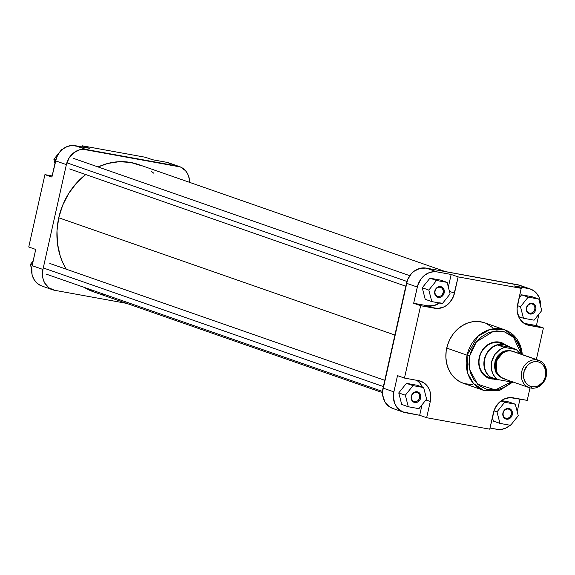 <?xml version="1.0" encoding="UTF-8"?>
<svg xmlns="http://www.w3.org/2000/svg" width="575" height="575" viewBox="0 0 575 575"><rect width="100%" height="100%" fill="white"/><g stroke="black" fill="none" stroke-linecap="round" stroke-linejoin="round"><path stroke-width="0.86" d="M52.533 289.75L41.688 285.962A18.479 15.892 109.2 0 1 32.092 265.664L42.938 269.452L66.369 164.615L42.938 269.452A18.479 15.892 -70.8 0 0 52.533 289.75A18.479 15.892 -70.8 0 0 54.603 290.289L126.701 303.384L54.603 290.289L48.904 287.831L44.692 283.008L43.348 279.924L42.593 276.553L42.938 269.452L32.092 265.664L35.722 249.435L31.776 267.44L32.049 274.483L33.846 279.22L36.836 283.044L40.775 285.61L43.758 286.508M89.384 148.257L72.098 145.475L67.361 146.467L62.962 148.939L59.275 152.684L56.616 157.377L51.901 177.064L55.523 160.835L66.369 164.615L69.108 157.945L73.808 152.727L79.774 149.752L82.944 149.263L180.442 166.973L185.495 170.682L187.371 173.355L188.715 176.432L189.628 182.368A18.479 15.892 -70.8 0 0 179.522 166.613L168.676 162.833A18.479 15.892 109.2 0 0 166.613 162.287L152.461 159.713L166.613 162.287L177.459 166.067L86.078 149.471L75.232 145.683L89.384 148.257L82.412 145.827L82.16 146.948L82.412 145.827L145.489 157.284L82.412 145.827L89.384 148.257M169.596 163.185L177.459 166.067A18.479 15.892 -70.8 0 1 179.522 166.613M52.145 175.943L44.929 174.635L28.75 246.998L44.929 174.635L51.901 177.064L44.929 174.635L52.145 175.943M145.489 157.284L152.461 159.713L145.489 157.284M35.722 249.435L28.75 246.998L35.722 249.435M86.078 149.471L75.232 145.683A18.479 15.892 109.2 0 0 55.523 160.835L66.369 164.615A18.479 15.892 -70.8 0 1 86.078 149.471M54.956 163.401L53.892 159.275L61.568 149.673L61.985 149.752L61.568 149.673L61.927 149.802L53.892 159.275L55.753 159.922L53.892 159.275L54.956 163.401M31.611 269.179L30.389 264.421L33.142 260.978L30.389 264.421L32.229 265.061L30.389 264.421L31.611 269.179M85.675 174.534A67.498 58.039 109.2 0 0 58.751 217.774L394.888 335.038L58.751 217.774L62.711 205.153L68.727 193.416L76.561 183.015L85.912 174.354M445.452 271.616L138.266 164.45A67.498 58.039 109.2 0 0 98.088 166.951L107.683 163.487L119.262 161.697L130.719 162.466L141.615 165.758M104.14 294.328L101.344 293.897M93.862 291.935L84.202 287.371A67.498 58.039 109.2 0 0 93.797 291.913L382.519 392.632M66.247 269.193L62.431 261.826L60.238 256.04L57.486 243.714L56.983 230.798L58.751 217.774A67.498 58.039 109.2 0 0 66.247 269.193M151.52 171.451L153.913 173.312M435.081 291.137A4.722 4.061 109.2 0 0 438.057 296.463A4.722 4.061 109.2 0 0 443.095 292.596L444.166 292.855A5.527 4.751 -70.8 0 1 438.272 297.383A5.527 4.751 -70.8 0 1 434.786 291.151L435.081 291.137A4.722 4.061 -70.8 0 1 440.644 287.414A4.722 4.061 -70.8 0 1 443.095 292.596A4.722 4.061 -70.8 0 1 437.532 296.326A4.722 4.061 -70.8 0 1 435.081 291.137L435.11 290.116L436.245 288.305L438.79 286.709L441.571 286.896L443.641 288.801L444.31 291.791L443.347 294.846L441.082 296.952L439.207 297.447L436.569 296.65L435.311 295.205L434.686 293.272L434.786 291.151A5.527 4.751 -70.8 0 1 440.68 286.623A5.527 4.751 -70.8 0 1 444.166 292.855L443.095 292.596A4.722 4.061 109.2 0 0 440.112 287.27A4.722 4.061 109.2 0 0 435.081 291.137M526.736 307.79A4.722 4.061 109.2 0 0 529.712 313.109A4.722 4.061 109.2 0 0 534.75 309.242L535.814 309.501A5.527 4.751 -70.8 0 1 529.927 314.029A5.527 4.751 -70.8 0 1 526.441 307.798L526.736 307.79A4.722 4.061 -70.8 0 1 532.292 304.06A4.722 4.061 -70.8 0 1 534.75 309.242A4.722 4.061 -70.8 0 1 529.187 312.973A4.722 4.061 -70.8 0 1 526.736 307.79L526.765 306.77L527.9 304.951L530.445 303.356L533.219 303.543L535.296 305.447L535.957 308.437L535.002 311.499L533.593 313.059L530.862 314.094L529.036 313.763L526.959 311.851L526.333 309.925L526.441 307.798A5.527 4.751 -70.8 0 1 532.328 303.269A5.527 4.751 -70.8 0 1 535.814 309.501L534.75 309.242A4.722 4.061 109.2 0 0 531.767 303.916A4.722 4.061 109.2 0 0 526.736 307.79M503.233 412.936A4.722 4.061 109.2 0 0 506.208 418.262A4.722 4.061 109.2 0 0 511.247 414.388L512.311 414.647A5.527 4.751 -70.8 0 1 506.424 419.175A5.527 4.751 -70.8 0 1 502.938 412.943L503.233 412.936A4.722 4.061 -70.8 0 1 508.789 409.206A4.722 4.061 -70.8 0 1 511.247 414.388A4.722 4.061 -70.8 0 1 505.684 418.118A4.722 4.061 -70.8 0 1 503.233 412.936L503.262 411.916L504.397 410.104L506.942 408.502L509.716 408.688L511.793 410.593L512.454 413.583L511.498 416.645L510.09 418.205L507.358 419.24L505.533 418.909L503.456 416.997L502.83 415.071L502.938 412.943A5.527 4.751 -70.8 0 1 508.825 408.423A5.527 4.751 -70.8 0 1 512.311 414.647L511.247 414.388A4.722 4.061 109.2 0 0 508.264 409.069A4.722 4.061 109.2 0 0 503.233 412.936M411.578 396.29A4.722 4.061 109.2 0 0 414.553 401.609A4.722 4.061 109.2 0 0 419.592 397.742L420.663 398.001A5.527 4.751 -70.8 0 1 414.769 402.529A5.527 4.751 -70.8 0 1 411.283 396.297L411.578 396.29A4.722 4.061 -70.8 0 1 417.141 392.56A4.722 4.061 -70.8 0 1 419.592 397.742A4.722 4.061 -70.8 0 1 414.029 401.472A4.722 4.061 -70.8 0 1 411.578 396.29L411.607 395.262L412.742 393.451L415.287 391.855L418.068 392.042L420.138 393.947L420.807 396.937L419.843 399.992L417.579 402.098L415.703 402.593L413.066 401.796L411.808 400.351L411.183 398.425L411.283 396.297A5.527 4.751 -70.8 0 1 417.177 391.769A5.527 4.751 -70.8 0 1 420.663 398.001L419.592 397.742A4.722 4.061 109.2 0 0 416.609 392.416A4.722 4.061 109.2 0 0 411.578 396.29M493.709 379.083A18.882 16.237 -70.8 0 1 479.212 357.557L479.507 357.542A18.077 15.547 109.2 0 0 491.417 378.012M469.739 355.832L476.395 341.859L493.659 331.193L504.491 331.876L513.547 337.338L521.388 354.272L520.08 348.062L516.479 340.788L511.046 335.211L504.246 331.804L496.678 330.869L488.987 332.479L481.828 336.504L475.834 342.592L471.5 350.218L469.739 355.832L467.065 355.185L469.739 355.832L468.934 364.528L470.4 372.873L474.008 380.147L479.435 385.724L486.234 389.131L493.803 390.066L498.956 389.275L503.973 387.37L508.652 384.431L511.865 381.584L495.348 389.951L477.545 384.179L469.459 369.172L469.739 355.832M522.51 354.66L517.076 339.185L504.836 329.856L490.274 329.41L477.911 336.282L467.065 355.185A32.063 27.564 -70.8 0 1 504.836 329.856A32.063 27.564 -70.8 0 1 522.265 354.574M504.836 329.856L484.495 322.762A32.063 27.564 109.2 0 0 446.725 348.091L467.065 355.185L446.725 348.091A32.063 27.564 109.2 0 0 463.378 383.309L483.712 390.403A32.063 27.564 -70.8 0 1 467.065 355.185L467.784 373.398L473.455 383.453L483.712 390.403L499.1 390.713L512.979 381.973M498.611 379.708A17.875 15.374 -70.8 0 1 495.995 379.493L495.787 379.629A18.077 15.547 109.2 0 0 499.201 379.816A18.077 15.547 -70.8 0 1 495.787 379.629A18.077 15.547 -70.8 0 1 493.767 379.098L488.901 377.401A18.077 15.547 -70.8 0 1 479.507 357.542A18.077 15.547 -70.8 0 1 500.811 343.261M416.846 380.319L419.685 382.821L422.352 387.104A18.479 15.892 109.2 0 0 416.846 380.319M403.47 412.167A18.479 15.892 -70.8 0 1 393.875 391.87L383.029 388.089L393.875 391.87L397.505 375.64L404.477 378.07L418.622 380.643A18.479 15.892 -70.8 0 1 420.692 381.182A18.479 15.892 -70.8 0 1 430.287 401.487L430.632 394.378L429.877 391.007L428.54 387.924L424.321 383.101L418.622 380.643L404.477 378.07L420.648 305.706L413.677 303.269L417.306 287.04L406.46 283.252L383.029 388.089A18.479 15.892 109.2 0 0 392.624 408.387L403.47 412.167A18.479 15.892 -70.8 0 0 405.533 412.713L419.685 415.287L426.657 417.716L430.287 401.487L426.657 417.716L489.735 429.173L493.364 412.943A18.479 15.892 -70.8 0 1 513.072 397.799L527.225 400.365L530.013 387.881L527.225 400.365L509.939 397.584L503.678 399.244L500.803 401.055L498.245 403.427L494.45 409.486L489.735 429.173L426.657 417.716L419.685 415.287L422.028 404.793L419.685 415.287L402.55 411.815L397.497 408.099L394.881 403.93L393.379 397.217L393.875 391.87L397.505 375.64L404.477 378.07L420.648 305.706L437.934 308.488L444.195 306.827L447.07 305.016L449.628 302.644L453.423 296.585L458.138 276.898L521.216 288.355L517.105 308.15L517.241 311.693L519.333 318.147L523.552 322.97L526.269 324.53L543.397 328.002L536.36 359.49L543.397 328.002L536.425 325.565L524.055 323.322L536.425 325.565L539.012 314.022L536.425 325.565L543.397 328.002L529.252 325.428L525.227 324.027L529.252 325.428A18.479 15.892 -70.8 0 1 527.182 324.889A18.479 15.892 -70.8 0 1 517.586 304.585L521.216 288.355L458.138 276.898L451.167 274.462L448.349 287.069L451.167 274.462L437.014 271.896L451.167 274.462L458.138 276.898L454.509 293.128L449.449 291.367L454.509 293.128A18.479 15.892 -70.8 0 1 434.801 308.272L427.829 305.842L413.677 303.269L417.773 285.286L421.051 278.889L424.745 275.152L429.144 272.672L433.873 271.68L437.014 271.896L426.168 268.108L419.858 268.388L413.899 271.364L411.341 273.736L407.546 279.802L382.548 391.654L382.684 395.19L384.776 401.645L388.995 406.475L392.689 408.408M417.062 385.257L406.432 383.324L398.755 392.919L401.709 404.448L398.755 392.919L406.432 383.324L417.062 385.257L423.646 387.55L413.015 385.624L405.339 395.219L408.293 406.748L418.923 408.674L426.6 399.079L423.646 387.55L417.062 385.257M520.001 399.057L517.198 411.599L520.001 399.057M510.514 424.939L506.309 427.865L501.644 429.367L498.475 429.503L489.986 428.052L496.915 429.317A18.479 15.892 -70.8 0 0 510.162 425.248M508.717 401.903L501.443 400.581L508.717 401.903L515.301 404.203L504.67 402.27L496.994 411.865L499.948 423.394L510.578 425.327L518.255 415.725L515.301 404.203L508.717 401.903M492.394 417.306L493.364 421.094L492.394 417.306M514.244 285.919L529.913 288.858L534.089 290.95L536.432 293.106L539.048 297.275L540.399 302.234L540.536 305.821A18.479 15.892 -70.8 0 0 530.459 289.038A18.479 15.892 -70.8 0 0 528.396 288.492L514.244 285.919L521.216 288.355L514.244 285.919M532.22 296.757L521.59 294.824L519.06 297.987L521.59 294.824L532.22 296.757L538.804 299.058L528.173 297.124L520.497 306.719L523.451 318.248L534.082 320.174L541.758 310.579L538.804 299.058L532.22 296.757M440.098 302.587L434.139 305.562L427.829 305.842A18.479 15.892 109.2 0 0 439.53 303.003M440.565 280.111L429.935 278.178L422.258 287.773L425.213 299.302L422.258 287.773L429.935 278.178L440.565 280.111L447.149 282.404L436.518 280.478L428.842 290.073L431.796 301.602L442.427 303.528L450.103 293.933L447.149 282.404L440.565 280.111M502.723 344.102A18.077 15.547 109.2 0 0 479.507 357.542L479.212 357.557A18.882 16.237 -70.8 0 1 505.619 344.942L502.399 343.002L499.352 342.082L496.146 341.866L491.309 342.88L486.817 345.41L484.2 347.832L481.095 352.346L479.694 355.767L478.709 363.019L479.629 368.259L481.002 371.407L482.921 374.138L486.658 377.214L489.577 378.479L494.335 379.069M483.546 322.453L478.213 321.482L472.715 321.727L467.267 323.179L462.07 325.773L457.333 329.41L453.229 333.96L449.923 339.243L447.544 345.058L446.171 351.174L445.877 357.37L446.653 363.393L448.478 369.021L451.282 374.03L454.954 378.235L459.36 381.469L463.407 383.317M464.327 383.618L472.398 384.618M492.919 327.836L486.091 323.387M519.671 285.272L426.168 268.108L517.55 284.711L528.396 288.492L517.55 284.711A18.479 15.892 109.2 0 1 519.613 285.25L530.459 289.038M406.46 283.252L417.306 287.04A18.479 15.892 -70.8 0 1 437.014 271.896L426.168 268.108A18.479 15.892 109.2 0 0 406.46 283.252M420.648 305.706L413.677 303.269L427.829 305.842L434.801 308.272L420.648 305.706M430.287 401.487L425.902 399.956L430.287 401.487M450.103 293.933L447.149 282.404L436.518 280.478L429.935 278.178L436.518 280.478L428.842 290.073L422.258 287.773L428.842 290.073L431.796 301.602L425.213 299.302L431.796 301.602L442.427 303.528L450.103 293.933M534.082 320.174L541.758 310.579L538.804 299.058L528.173 297.124L521.59 294.824L528.173 297.124L520.497 306.719L517.378 305.634L520.497 306.719L523.451 318.248L518.549 316.537L523.451 318.248L534.082 320.174M510.578 425.327L518.255 415.725L515.301 404.203L504.67 402.27L500.918 400.962L504.67 402.27L496.994 411.865L493.961 410.809L496.994 411.865L499.948 423.394L493.364 421.094L499.948 423.394L510.578 425.327M418.923 408.674L426.6 399.079L423.646 387.55L413.015 385.624L406.432 383.324L413.015 385.624L405.339 395.219L398.755 392.919L405.339 395.219L408.293 406.748L401.709 404.448L408.293 406.748L418.923 408.674M66.858 162.811L406.949 281.455L66.858 162.811M43.276 267.936L383.367 386.573L43.276 267.936M511.139 350.915L509.967 350.635A0.805 0.41 -79.7 0 0 509.939 350.808A0.805 0.41 100.3 0 1 509.967 350.635L505.094 350.851L500.494 353.143L497.648 356.033L495.118 360.971L494.378 366.447L495.535 371.63L498.417 375.734L501.716 377.818L495.751 372.097L495.406 360.144L502.816 351.706L509.967 350.635L511.103 350.908M503.147 352.705L496.441 360.511L496.606 371.464A13.462 11.572 109.2 0 1 503.147 352.705M537.122 359.9L537.546 361.732A12.858 11.054 -70.8 0 1 545.661 376.23A12.858 11.054 -70.8 0 1 531.954 386.767L530.826 388.06A14.461 12.434 109.2 0 0 546.25 376.208A14.461 12.434 109.2 0 0 537.122 359.9A14.461 12.434 -70.8 0 1 538.739 360.324A14.461 12.434 -70.8 0 1 546.013 377.15A14.461 12.434 -70.8 0 1 530.826 388.06A14.461 12.434 -70.8 0 1 529.208 387.636A14.461 12.434 -70.8 0 1 521.942 370.81A14.461 12.434 -70.8 0 1 537.122 359.9L511.556 350.98L537.122 359.9A14.461 12.434 109.2 0 0 521.697 371.752A14.461 12.434 109.2 0 0 530.826 388.06L531.954 386.767L528.907 385.652L526.362 383.554L524.544 380.657L523.595 377.207L524.163 371.048L527.232 365.65L529.992 363.314L533.162 361.927L536.468 361.596L538.602 361.984L541.513 363.443L543.138 364.945L545.689 370.099L545.661 376.23L543.052 381.901L538.488 385.76L535.239 386.802L531.954 386.767A12.858 11.054 -70.8 0 1 523.839 372.269A12.858 11.054 -70.8 0 1 537.546 361.732L537.122 359.9M493.767 379.098A18.077 15.547 -70.8 0 1 484.675 358.067A18.077 15.547 -70.8 0 1 503.657 344.425L498.791 342.729L503.657 344.425A18.077 15.547 -70.8 0 1 505.677 344.957A18.077 15.547 -70.8 0 1 509.788 347.264A18.077 15.547 109.2 0 0 503.657 344.425L503.779 344.684A17.875 15.374 -70.8 0 1 509.371 347.12L516.343 349.557L520.159 353.841A17.875 15.374 -70.8 0 0 516.343 349.557L504.548 347.415L497.576 344.978A17.875 15.374 109.2 0 0 484.718 359.332A17.875 15.374 109.2 0 0 490.403 377.056L497.375 379.486A17.875 15.374 -70.8 0 1 491.69 361.761A17.875 15.374 -70.8 0 1 504.548 347.415L516.343 349.557L503.657 344.425A18.077 15.547 109.2 0 0 484.38 359.246A18.077 15.547 109.2 0 0 495.787 379.629L495.995 379.493A17.875 15.374 -70.8 0 1 490.403 377.056A17.875 15.374 -70.8 0 1 484.718 359.332A17.875 15.374 -70.8 0 1 497.576 344.978A17.875 15.374 -70.8 0 1 503.779 344.684L497.576 344.978L509.371 347.12L497.576 344.978L504.548 347.415L500.171 349.363L494.78 354.624L491.69 361.761L491.474 369.43L492.976 374.109L495.657 377.969L497.375 379.486L509.177 381.628L497.375 379.486L490.403 377.056L494.507 379.133L499.086 379.694M538.739 360.324L513.173 351.404A14.461 12.434 109.2 0 0 511.556 350.98A14.461 12.434 109.2 0 0 496.376 361.891A14.461 12.434 109.2 0 0 503.65 378.717L529.208 387.636M513.892 351.684L510.341 350.829L507.862 350.937L503.053 352.762L499.071 356.457L496.505 361.459L495.751 367.015L496.922 372.269L498.187 374.533L500.803 377.222L505.26 379.141M510.629 381.153L509.177 381.628A17.875 15.374 -70.8 0 0 510.629 381.153M496.771 341.852L505.677 344.957M409.788 275.691L73.348 158.326M405.799 286.213L69.647 168.942M384.768 380.305L49.845 263.472M382.555 391.453L46.144 274.095"/></g></svg>
